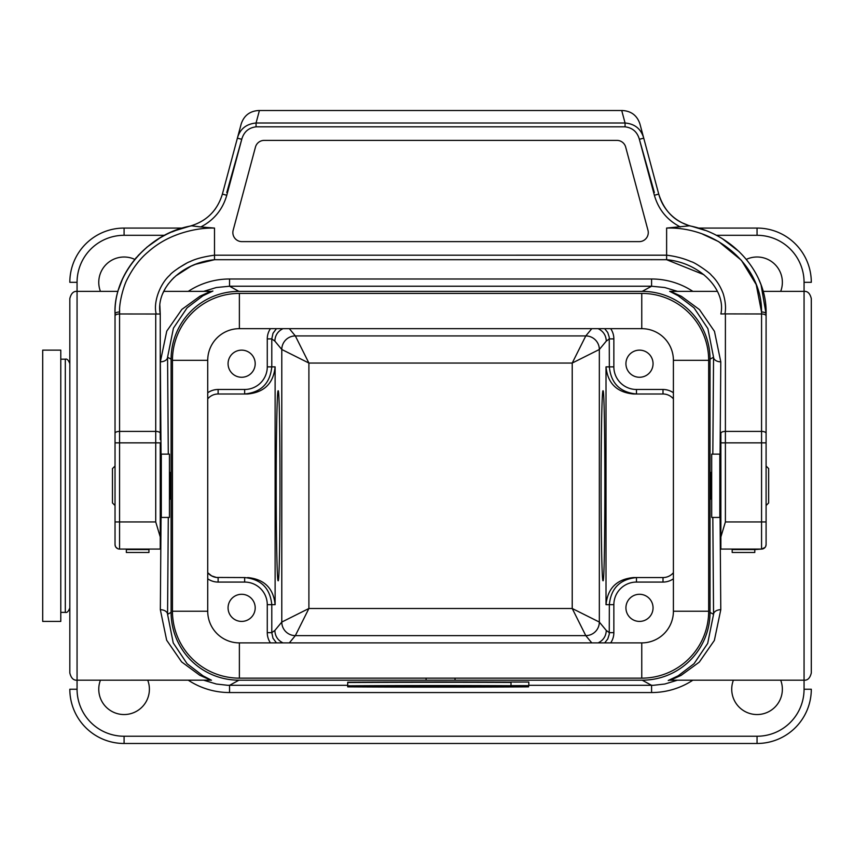 <?xml version="1.0" encoding="UTF-8"?>
<svg xmlns="http://www.w3.org/2000/svg" width="854" height="854" viewBox="0 0 854 854"><rect width="100%" height="100%" fill="white"/><g stroke="black" fill="none" stroke-linecap="round" stroke-linejoin="round"><path stroke-width="1.28" d="M160.253 536.942L160.253 442.863L155.727 442.863L155.727 521.943L160.253 536.942L160.253 549.069L119.56 549.069A4.526 4.526 180 0 1 115.034 544.553L115.034 530.985M119.603 311.988A4.526 1.986 180 0 0 115.034 313.973A4.526 1.986 -0 0 1 119.603 311.988L119.56 313.973L160.253 314.026L160.253 439.639M160.253 314.026L159.847 305.38M647.962 230.249A9.042 9.042 180 0 1 639.23 241.629L241.895 241.629A9.042 9.042 180 0 1 233.163 230.249L255.453 147.091A9.042 9.042 180 0 1 264.185 140.398L616.94 140.398A9.042 9.042 180 0 1 625.683 147.091L647.962 230.249M255.453 147.091A9.042 9.042 180 0 1 264.185 140.398L616.94 140.398A9.042 9.042 180 0 1 625.683 147.091M761.533 311.988A4.526 1.986 180 0 1 766.091 313.973C767.33 272.885 733.383 234.199 689.424 225.819L682.132 222.809C671.009 217.524 663.216 207.949 658.733 194.093L639.924 123.926C637.105 115.536 631.287 111.073 622.459 110.518L621.723 110.518L622.459 110.518M720.872 519.317L720.872 549.069L761.565 549.069L761.565 313.973A4.526 1.986 0 0 1 766.091 315.948L766.091 313.962A4.526 1.986 0 0 0 761.522 311.988L761.565 313.973L724.939 313.898C726.103 308.027 725.505 301.248 723.157 293.552C720.221 285.919 716.25 279.781 711.243 275.127C710.613 273.344 694.665 262.199 691.302 261.719C683.851 258.442 675.621 256.264 666.622 255.175L666.622 228.071C716.378 226.417 762.291 266.064 761.522 311.945L756.217 284.585L741.4 260.299L718.705 241.661L702.65 234.167M639.924 123.926L658.733 194.093L643.735 138.145L639.368 139.309C637.287 131.922 632.515 127.758 625.064 126.83L625.064 122.997C634.821 123.862 641.044 128.911 643.735 138.145L658.733 194.093A45.209 45.209 -15 0 0 692.071 226.406L705.062 230.345M722.601 238.885L739.286 251.759M758.587 278.842L761.042 284.809L766.091 313.973M703.877 274.678L666.622 259.712C700.12 262.701 726.167 289.773 720.872 313.973L720.893 313.834M189.289 226.353L189.054 226.406C206.113 221.752 217.226 210.97 222.392 194.093L241.202 123.926C244.02 115.536 249.838 111.073 258.666 110.518L621.723 110.518L625.064 122.997L256.061 122.997C246.198 123.969 239.974 129.018 237.391 138.145L241.757 139.309L226.769 195.267C222.648 209.55 213.991 220.118 200.775 226.961L214.503 228.071C202.974 227.826 191.018 229.833 178.657 234.103C167.01 238.213 156.784 244.191 147.977 252.047C139.896 258.805 132.968 267.9 127.182 279.322C123.681 285.631 118.952 302.946 119.603 311.945L119.635 310.365M174.397 235.736L176.97 234.722M189.14 226.385L175.839 230.431M175.657 230.505L172.134 231.914M159.057 238.565L147.198 246.977M146.92 247.201L138.231 255.442M136.384 257.492L135.701 258.282M122.805 278.276L118.482 289.645M155.727 521.943L119.56 521.943L119.56 549.069L160.253 549.069L119.56 549.069L126.339 549.069L126.339 552.474L148.948 552.474L148.948 549.069L160.253 549.069L119.56 549.069A4.526 4.526 180 0 1 115.034 544.553L115.034 508.835M200.775 226.961L191.712 225.84C147.742 233.003 113.091 275.468 115.034 313.973L115.034 521.943L119.56 521.943L119.56 442.863L115.034 442.863L115.034 315.884M115.034 462.719L115.034 460.936M186.353 263.363L178.326 268.135M212.924 211.963L215.518 208.675M242.056 138.188L226.769 192.545M155.727 313.973L155.727 431.398L119.56 431.398L119.56 313.973A4.526 1.986 180 0 0 115.034 315.948M162.538 293.957L165.441 288.129M167.811 284.542L172.359 279.151M173.074 278.425L174.28 277.272M175.668 276.013L190.965 266.202L195.523 264.292L214.503 259.712C180.322 263.064 155.396 289.474 160.253 313.973M666.622 259.712L214.503 259.712L666.622 259.712L666.622 255.186L214.503 255.197L214.503 259.712M720.872 536.942L720.872 442.863L725.398 442.863L725.398 521.943L720.872 536.942L720.872 549.069L720.872 530.985M732.177 549.57L754.787 549.57L754.787 552.474L732.177 552.474L732.177 549.069L720.872 549.069L761.565 549.069A4.526 4.526 -0 0 0 766.091 544.553L766.091 508.835M766.091 315.948L766.091 521.943L725.398 521.943M754.787 549.57L761.565 549.069A4.526 4.526 0 0 0 766.091 544.553L765.643 546.496M766.091 462.719L766.091 460.936M720.872 442.863L720.872 433.309A4.526 1.911 -0 0 1 725.398 431.398L725.398 442.863L766.091 442.863L766.091 315.884M724.939 313.898L720.872 313.973M654.367 192.545L639.07 138.188M259.402 110.518L256.061 122.997L256.061 126.83C248.61 127.758 243.849 131.922 241.757 139.309M156.186 313.898C153.069 301.718 160.381 283.421 169.882 275.127C171.782 271.903 187.4 262.125 189.834 261.719C195.224 258.943 203.444 256.755 214.503 255.175L214.503 228.071M666.622 228.071L689.424 225.819M164.886 235.298L124.086 235.298A47.023 47.023 0 0 0 77.063 282.322L77.063 680.19L210.767 680.179L199.708 675.215L181.624 661.903L166.658 640.212L160.338 609.703A7.238 4.612 -179.2 0 1 167.565 614.314L171.099 612.371A67.829 67.818 151.3 0 0 238.917 680.19L642.208 680.19A67.829 67.818 -151.3 0 0 710.026 612.371L710.026 359.171A67.829 67.818 151.3 0 0 642.208 291.363L238.917 291.363A67.829 67.818 -151.3 0 0 171.099 359.171L167.565 357.239L168.291 454.125M711.692 472.433L710.645 472.433L710.645 499.11L711.692 499.11M171.099 612.371L171.099 359.171M169.444 499.11L170.49 499.11L170.704 485.777L170.49 472.433L169.444 472.433M511.012 685.634L528.807 685.634L511.012 685.634L511.012 682.015L528.807 682.015L513.841 682.079M347.706 682.207A153.581 1.377 0 0 1 511.012 682.1A153.581 1.377 180 0 0 347.706 682.207L347.706 685.815A153.581 1.377 0 0 1 528.562 685.815L528.487 686.114A183.994 1.655 180 0 0 347.706 686.114L347.706 685.815M633.465 393.993L663.003 393.993A13.568 13.568 0 0 1 673.4 398.85A13.568 13.568 0 0 0 663.003 393.993L633.465 393.993C616.823 392.36 607.664 383.318 606.009 366.868L606.009 604.685C607.664 588.235 616.823 579.193 633.465 577.56L663.003 577.56L633.465 577.56M601.088 485.777C601.067 536.525 601.974 581.787 602.999 580.72C605.465 585.31 605.465 386.243 602.999 390.833C601.974 389.766 601.067 435.028 601.088 485.777M276.216 485.777C276.194 435.028 277.102 389.766 278.126 390.833C280.592 386.243 280.592 585.31 278.126 580.72C277.102 581.787 276.194 536.525 276.216 485.777M717.435 291.363L670.358 291.363L681.417 296.327L699.458 309.607L714.467 331.341L720.787 361.85L720.071 454.371M720.071 517.172L720.787 609.703L714.36 640.436L699.255 662.149L681.129 675.365L670.401 680.19L804.062 680.19L804.062 282.322A47.023 47.023 0 0 0 757.05 235.298L716.239 235.298M160.338 609.703L161.054 517.172M161.054 454.371L160.338 361.85L166.765 331.117L181.87 309.404L199.996 296.189L210.724 291.363L163.69 291.363M763.145 291.363L804.062 291.363C807.66 291.075 810.062 293.488 811.3 298.601L811.3 672.952C810.062 678.065 807.66 680.478 804.062 680.19L804.062 689.231A47.023 47.023 0 0 1 757.05 736.244L124.086 736.244A47.023 47.023 0 0 1 77.063 689.231L77.063 680.19C73.476 680.478 71.063 678.065 69.825 672.952L69.825 298.601C71.063 293.488 73.476 291.075 77.063 291.363L117.991 291.363M426.093 678.151L426.093 680.19M455.033 678.151L455.033 680.19M780.695 680.19A25.321 25.321 0 0 1 761.64 714.125A25.321 25.321 0 0 1 733.394 680.19M147.731 680.19A25.321 25.321 0 0 1 128.676 714.125A25.321 25.321 0 0 1 100.43 680.19M746.343 259.37A25.321 25.321 0 0 1 780.695 291.363M100.43 291.363A25.321 25.321 0 0 1 134.783 259.381M811.3 607.845L811.3 363.708M804.062 689.231L811.3 689.231A54.25 54.25 0 0 1 757.05 743.482L124.086 743.482A54.25 54.25 0 0 1 69.825 689.231A54.25 54.25 0 0 0 124.086 743.482L124.086 736.244M124.086 235.298L124.086 228.071A54.25 54.25 0 0 0 69.825 282.322A54.25 54.25 0 0 1 124.086 228.071L182.831 228.071M698.294 228.071L757.05 228.071A54.25 54.25 0 0 1 811.3 282.322L804.062 282.322M210.276 291.652L212.902 291.043L202.953 295.751L187.09 307.846L173.437 328.149L167.565 357.239A7.238 4.612 179.2 0 1 160.338 361.85M677.478 291.363L664.786 287.531L651.581 286.229L229.545 286.229L216.34 287.531L203.647 291.363M712.834 454.125L713.56 357.239L707.891 328.619L694.046 307.856L678.151 295.74L669.664 291.321M528.807 685.324L653.481 685.292L664.786 684.022L677.478 680.19M670.849 679.901L668.234 680.499L678.172 675.802L694.046 663.697L707.688 643.404L713.56 614.314A7.238 4.612 179.2 0 1 720.787 609.703M203.647 680.19L216.34 684.022L227.644 685.292L347.706 685.324M168.291 517.428L167.565 614.314L173.234 642.934L187.079 663.697L202.974 675.813L211.461 680.232M710.026 359.171L713.56 357.239A7.238 4.612 -179.2 0 0 720.787 361.85M276.45 328.662L273.002 333.273L271.785 338.899L271.785 366.868L275.116 366.868L275.116 604.685L271.785 604.685L271.785 632.654L273.002 638.28L276.45 642.891M610.685 328.662A18.094 18.083 -35.7 0 1 613.855 338.899L613.855 366.868A22.61 22.61 0 0 0 636.476 389.477L663.003 389.477A18.083 18.083 0 0 1 673.4 392.765M625.929 363.708A13.568 13.568 0 0 0 646.275 375.45A13.568 13.568 0 0 0 646.275 351.955A13.568 13.568 0 0 0 625.929 363.708M207.725 392.765A18.083 18.083 0 0 1 218.122 389.477L244.66 389.477A22.61 22.61 0 0 0 267.27 366.868L267.27 338.899A18.094 18.083 35.7 0 1 270.44 328.662M228.071 363.708A13.568 13.568 0 0 0 248.418 375.45A13.568 13.568 0 0 0 248.418 351.955A13.568 13.568 0 0 0 228.071 363.708M270.44 642.891A18.094 18.083 144.3 0 1 267.27 632.654L267.27 604.685A22.61 22.61 180 0 0 244.66 582.076L218.122 582.076A18.083 18.083 0 0 1 207.725 578.788M228.071 607.845A13.568 13.568 0 0 0 248.418 619.598A13.568 13.568 0 0 0 248.418 596.103A13.568 13.568 0 0 0 228.071 607.845M673.4 578.788A18.083 18.083 0 0 1 663.003 582.076L636.476 582.076A22.61 22.61 180 0 0 613.855 604.685L613.855 632.654A18.094 18.083 -144.3 0 1 610.685 642.891M625.929 607.845A13.568 13.568 0 0 0 646.275 619.598A13.568 13.568 0 0 0 646.275 596.103A13.568 13.568 0 0 0 625.929 607.845M207.725 572.703A13.568 13.568 0 0 0 218.122 577.56A13.568 13.568 0 0 1 207.725 572.703L211.632 575.895L216.436 577.453L244.66 577.56C261.1 579.193 270.142 588.235 271.785 604.685L267.27 604.685M247.671 577.56C264.313 579.193 273.461 588.235 275.116 604.685M275.116 366.868C273.461 383.318 264.313 392.36 247.671 393.993L218.122 393.993A13.568 13.568 0 0 0 207.725 398.85A13.568 13.568 0 0 1 218.122 393.993L218.122 389.477M247.671 393.993L244.66 393.993C261.1 392.36 270.142 383.318 271.785 366.868L267.27 366.868M289.335 328.662L295.345 335.932L308.902 363.046L281.788 349.489A13.568 13.557 135 0 1 295.345 335.932L585.78 335.932A13.568 13.557 -135 0 1 599.337 349.489L599.337 622.064L572.223 608.496L585.78 635.622A13.568 13.557 135 0 0 599.337 622.064L606.287 630.455C606.02 636.209 603.308 640.351 598.142 642.891M604.675 642.891L607.749 639.016L609.244 634.308L609.34 604.685C610.984 588.235 620.025 579.193 636.476 577.56L636.476 582.076M282.994 642.891C277.828 640.351 275.105 636.209 274.849 630.455L281.788 622.064L281.788 349.489L274.849 341.098C275.105 335.344 277.828 331.203 282.994 328.662M598.142 328.662C603.308 331.203 606.02 335.344 606.287 341.098L599.337 349.489L572.223 363.046L308.902 363.046L308.902 608.496L281.788 622.064A13.568 13.557 45 0 0 295.345 635.622L289.335 642.891M636.476 389.477L636.476 393.993C620.025 392.36 610.984 383.318 609.34 366.868L609.244 337.245L607.749 332.537L604.675 328.662M591.79 328.662L585.78 335.932L572.223 363.046L572.223 608.496L308.902 608.496L295.345 635.622A13.568 13.557 39.6 0 1 281.788 622.064M663.003 577.56A13.568 13.568 0 0 0 673.4 572.703A13.568 13.568 0 0 1 663.003 577.56L663.003 582.076M458.128 686.477L466.295 686.21L458.128 686.477M390.694 686.296L393.331 686.381L390.694 686.296M384.738 686.477L405.81 686.477L384.738 686.477M405.81 685.922L405.81 686.477M347.706 686.114L347.706 686.862A154.083 1.388 180 0 0 528.562 686.862L528.562 685.815M528.562 686.573A182.82 1.644 0 0 1 347.706 686.573M528.807 685.634L528.807 682.015L525.979 682.079M525.979 685.634L513.841 685.634L525.979 685.634M348.496 686.477L373.721 686.21L348.496 686.477M416.88 686.328L416.88 686.274C423.242 686.285 423.242 686.306 416.88 686.328C423.242 686.306 423.242 686.285 416.88 686.274M408.692 685.922L408.692 686.477L430.544 686.285M426.199 686.37L408.692 686.21M432.679 685.901L432.679 686.477M433.031 686.274L454.018 686.21L433.031 686.274M472.454 686.21L498.362 686.477L472.454 685.933M519.606 686.328L510.649 686.349M527.484 686.104L501.832 686.349L527.772 686.467M518.89 685.634L518.89 685.613C521.666 685.623 521.666 685.623 518.89 685.634L518.89 685.613C521.666 685.623 521.666 685.623 518.89 685.634L523.491 685.666L518.89 685.666M523.417 685.623L522.264 685.645M641.76 678.151A66.911 66.911 0 0 0 708.671 611.24L708.671 360.313A66.911 66.911 0 0 0 641.76 293.402L239.376 293.402A66.911 66.911 0 0 0 172.455 360.313L172.455 611.24A66.911 66.911 0 0 0 239.376 678.151L641.76 678.151L641.76 642.891L239.376 642.891A31.651 31.651 0 0 1 207.725 611.24L207.725 360.313A31.651 31.651 0 0 1 239.376 328.662L641.76 328.662A31.651 31.651 0 0 1 673.4 360.313L673.4 611.24A31.651 31.651 0 0 1 641.76 642.891M115.034 505.525L112.472 502.953L112.472 468.59L115.034 466.028M169.444 485.777L169.444 454.125L161.299 454.125L161.299 517.428L169.444 517.428L169.444 485.777M766.091 466.028L768.653 468.59L768.653 502.953L766.091 505.525M711.692 454.125L711.692 517.428L719.826 517.428L719.826 454.125L711.692 454.125M60.783 485.777L60.783 621.413L42.7 621.413L42.7 350.14L60.783 350.14L60.783 485.777M191.702 225.819L191.712 225.819C147.614 234.22 113.753 273.034 115.044 314.026M511.012 682.421A183.994 1.655 180 0 0 347.706 682.495M160.253 433.309A4.526 1.911 180 0 0 155.727 431.398L155.727 442.863L119.56 442.863L119.56 431.398A4.526 1.911 180 0 0 115.034 433.309M237.391 138.145L241.202 123.926M725.398 313.973L725.398 431.398L761.565 431.398A4.526 1.911 -0 0 1 766.091 433.309M222.392 194.093L226.769 195.267M680.35 226.961C667.134 220.118 658.477 209.55 654.367 195.267L658.733 194.093M654.367 195.267L639.368 139.309M625.064 126.83L256.061 126.83M126.339 549.57L148.948 549.57M710.026 612.371L713.56 614.314L712.834 517.428M238.917 680.19L229.545 685.324L229.545 692.551A75.067 75.056 151.3 0 1 188.264 680.19M692.861 680.19A75.067 75.056 -151.3 0 1 651.581 692.551L651.581 685.324L642.208 680.19M613.855 338.899L609.34 338.899L606.287 341.098M606.287 630.455L609.34 632.654L613.855 632.654M613.855 604.685L606.009 604.685M606.009 366.868L613.855 366.868M651.581 692.551L229.545 692.551M642.208 291.363L651.581 286.229L651.581 278.991A75.067 75.056 151.3 0 1 692.861 291.363M188.264 291.363A75.067 75.056 -151.3 0 1 229.545 278.991L229.545 286.229L238.917 291.363M229.545 278.991L651.581 278.991M757.05 235.298L757.05 228.071A54.25 54.25 0 0 1 811.3 282.322M811.3 689.231A54.25 54.25 0 0 1 757.05 743.482L757.05 736.244M77.063 689.231L69.825 689.231M69.825 282.322L77.063 282.322M267.27 632.654L271.785 632.654L274.849 630.455M274.849 341.098L271.785 338.899L267.27 338.899M591.79 642.891L585.78 635.622L295.345 635.622M295.345 335.932L295.345 335.932A13.568 13.557 140.4 0 0 281.788 349.489M599.337 622.064A13.568 13.557 -39.6 0 1 585.78 635.622M585.78 335.932A13.568 13.557 -140.4 0 1 599.337 349.489M244.66 389.477L244.66 393.993M218.122 582.076L218.122 577.56M244.66 582.076L244.66 577.56M663.003 393.993L663.003 389.477M239.376 678.151L239.376 642.891M172.455 611.24L207.725 611.24M172.455 360.313L207.725 360.313M239.376 293.402L239.376 328.662M641.76 293.402L641.76 328.662M708.671 360.313L673.4 360.313M708.671 611.24L673.4 611.24M60.783 359.182L65.31 359.182L65.31 612.371C67.028 612.926 68.533 611.421 69.825 607.845M119.56 549.069L118.557 548.962M117.596 548.62L115.728 546.955M115.439 546.421L115.034 544.553M215.518 208.664L212.998 211.877M761.565 549.069L765.056 547.425M732.177 552.474L754.787 552.474M126.339 552.474L148.948 552.474M210.159 679.859L210.724 680.19M670.401 291.363L670.977 291.694M160.253 516.371L161.299 517.428M160.253 455.182L161.299 454.125M720.872 455.182L719.826 454.125M720.872 516.371L719.826 517.428M65.31 359.182C67.028 358.627 68.533 360.132 69.825 363.708M60.783 612.371L65.31 612.371"/></g></svg>
